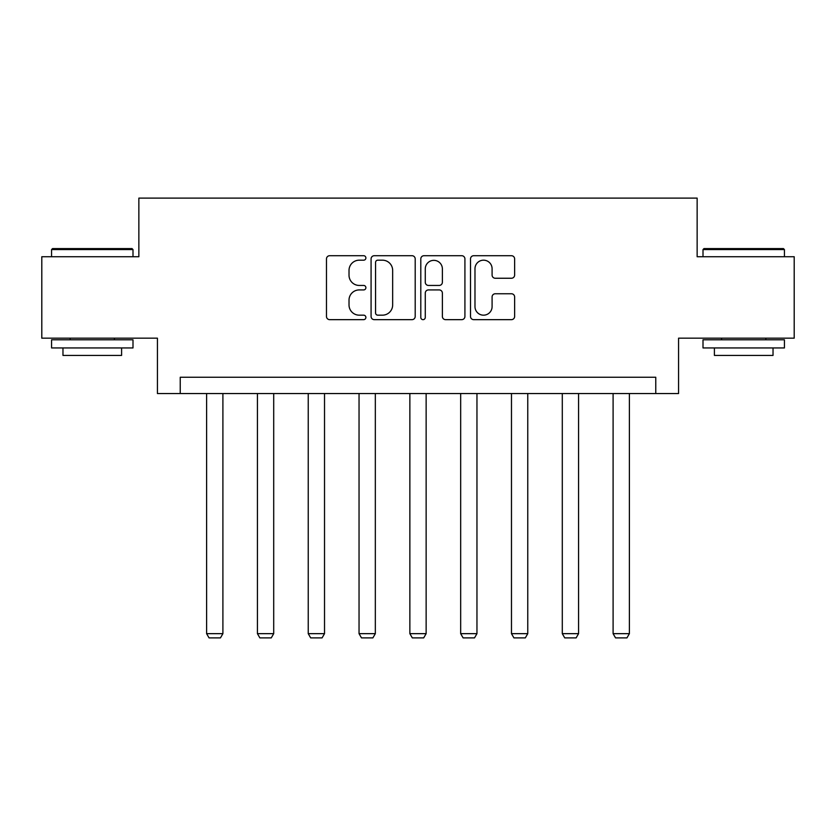 <?xml version="1.0" encoding="UTF-8"?>
<svg xmlns="http://www.w3.org/2000/svg" width="836" height="836" viewBox="0 0 836 836"><rect width="100%" height="100%" fill="white"/><g stroke="black" fill="none" stroke-linecap="round" stroke-linejoin="round"><path stroke-width="1.25" d="M365.886 257.948A2.236 2.236 0 0 0 363.65 255.711L329.677 255.711A3.198 3.198 0 0 0 326.479 258.909L326.479 316.457A3.198 3.198 0 0 0 329.677 319.655L363.65 319.655A2.236 2.236 0 0 0 365.886 317.419A2.236 2.236 0 0 0 363.65 315.172L359.25 315.172A10.231 10.231 0 0 1 349.02 304.941L349.02 300.155A10.231 10.231 0 0 1 359.25 289.925L363.65 289.925A2.236 2.236 0 0 0 365.886 287.678A2.236 2.236 0 0 0 363.65 285.442L359.25 285.442A10.231 10.231 0 0 1 349.02 275.211L349.02 270.415A10.231 10.231 0 0 1 359.25 260.184L363.65 260.184A2.236 2.236 0 0 0 365.886 257.948M511.433 278.252A3.198 3.198 0 0 0 514.631 275.054L514.631 258.909A3.198 3.198 0 0 0 511.433 255.711L473.709 255.711A3.198 3.198 0 0 0 470.511 258.909L470.511 316.457A3.198 3.198 0 0 0 473.709 319.655L511.433 319.655A3.198 3.198 0 0 0 514.631 316.457L514.631 296.958A3.198 3.198 0 0 0 511.433 293.76L495.288 293.76A3.198 3.198 0 0 0 492.09 296.958L492.09 306.624A8.548 8.548 0 0 1 483.542 315.172A8.548 8.548 0 0 1 474.984 306.624L474.984 268.743A8.548 8.548 0 0 1 483.542 260.184A8.548 8.548 0 0 1 492.09 268.743L492.09 275.054A3.198 3.198 0 0 0 495.288 278.252L511.433 278.252M655.769 393.537L678.571 393.537L678.571 338.172L794.2 338.172L794.2 256.736L697.14 256.736L697.14 198.111L138.86 198.111L138.86 256.736L41.8 256.736L41.8 338.172L157.429 338.172L157.429 393.537L655.769 393.537L655.769 377.255L180.231 377.255L180.231 393.537M415.199 258.909A3.198 3.198 0 0 0 412.002 255.711L374.277 255.711A3.198 3.198 0 0 0 371.079 258.909L371.079 316.457A3.198 3.198 0 0 0 374.277 319.655L412.002 319.655A3.198 3.198 0 0 0 415.199 316.457L415.199 258.909M423.998 255.711L461.723 255.711A3.198 3.198 0 0 1 464.92 258.909L464.92 316.457A3.198 3.198 0 0 1 461.723 319.655L445.578 319.655A3.198 3.198 0 0 1 442.38 316.457L442.38 293.112A3.198 3.198 0 0 0 439.182 289.925L428.471 289.925A3.198 3.198 0 0 0 425.273 293.112L425.273 317.419A2.236 2.236 0 0 1 423.037 319.655A2.236 2.236 0 0 1 420.801 317.419L420.801 258.909A3.198 3.198 0 0 1 423.998 255.711M377.799 260.184A2.236 2.236 0 0 0 375.563 262.42L375.563 312.936A2.236 2.236 0 0 0 377.799 315.172L382.428 315.172A10.231 10.231 0 0 0 392.659 304.941L392.659 270.415A10.231 10.231 0 0 0 382.428 260.184L377.799 260.184M442.38 268.899A8.548 8.548 0 0 0 433.821 260.351A8.548 8.548 0 0 0 425.273 268.899L425.273 282.244A3.198 3.198 0 0 0 428.471 285.442L439.182 285.442A3.198 3.198 0 0 0 442.38 282.244L442.38 268.899M222.898 393.537L222.898 633.657L206.607 633.657L206.607 393.537M222.898 633.657L220.453 637.889L209.052 637.889L206.607 633.657M52.553 248.595L132.025 248.595L132.997 249.577L51.571 249.577L52.553 248.595M92.284 347.943L51.571 347.943L51.571 339.792L132.997 339.792L132.997 347.943L92.284 347.943M121.596 347.943L121.596 355.425L62.972 355.425L62.972 347.943M703.975 248.595L783.447 248.595L784.429 249.577L703.003 249.577L703.975 248.595M743.716 347.943L703.003 347.943L703.003 339.792L784.429 339.792L784.429 347.943L743.716 347.943M773.028 347.943L773.028 355.425L714.404 355.425L714.404 347.943M273.706 393.537L273.706 633.657L257.425 633.657L257.425 393.537M273.706 633.657L271.261 637.889L259.871 637.889L257.425 633.657M324.525 393.537L324.525 633.657L308.233 633.657L308.233 393.537M324.525 633.657L322.079 637.889L310.678 637.889L308.233 633.657M375.333 393.537L375.333 633.657L359.041 633.657L359.041 393.537M375.333 633.657L372.887 637.889L361.486 637.889L359.041 633.657M426.141 393.537L426.141 633.657L409.859 633.657L409.859 393.537M426.141 633.657L423.695 637.889L412.305 637.889L409.859 633.657M476.959 393.537L476.959 633.657L460.667 633.657L460.667 393.537M476.959 633.657L474.514 637.889L463.113 637.889L460.667 633.657M527.767 393.537L527.767 633.657L511.475 633.657L511.475 393.537M527.767 633.657L525.321 637.889L513.921 637.889L511.475 633.657M578.575 393.537L578.575 633.657L562.294 633.657L562.294 393.537M578.575 633.657L576.129 637.889L564.739 637.889L562.294 633.657M629.393 393.537L629.393 633.657L613.101 633.657L613.101 393.537M629.393 633.657L626.948 637.889L615.547 637.889L613.101 633.657M51.571 256.736L51.571 249.577M70.14 339.792L70.14 338.172M114.438 339.792L114.438 338.172M132.997 256.736L132.997 249.577M703.003 256.736L703.003 249.577M721.562 339.792L721.562 338.172M765.86 339.792L765.86 338.172M784.429 256.736L784.429 249.577"/></g></svg>
